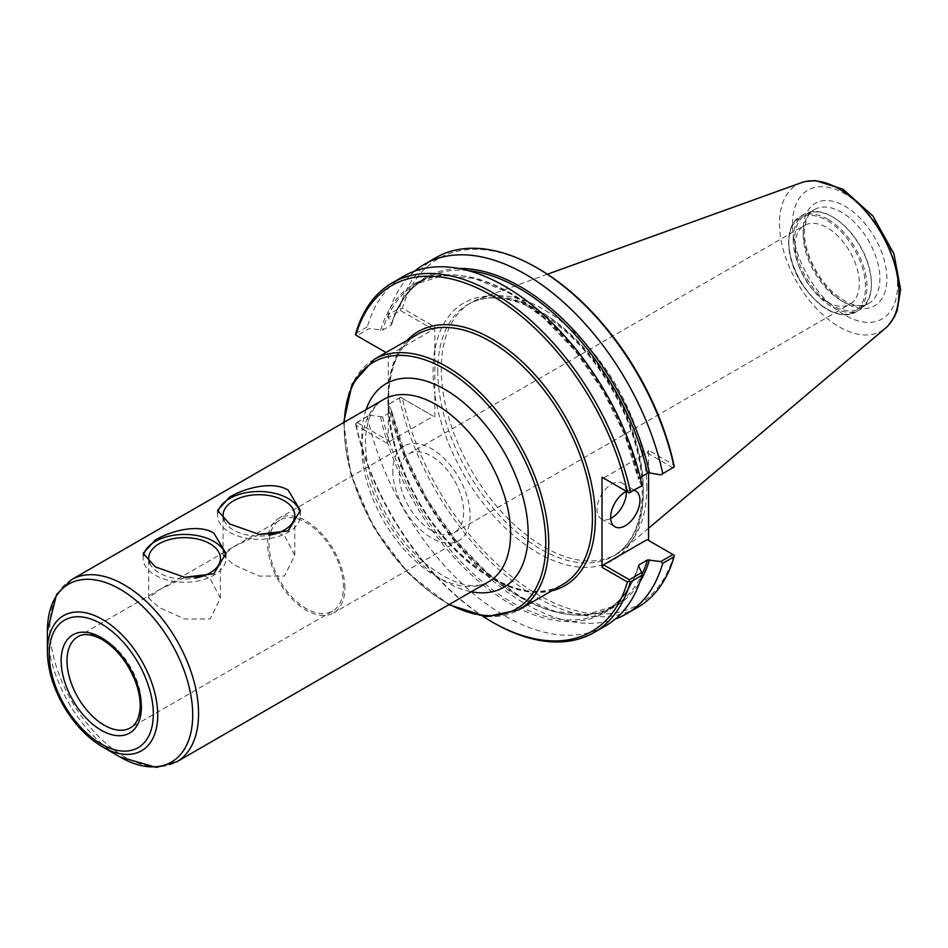 <?xml version="1.0" encoding="UTF-8"?>
<svg xmlns="http://www.w3.org/2000/svg" width="948" height="948" viewBox="0 0 948 948"><rect width="100%" height="100%" fill="white"/><g stroke="black" fill="none" stroke-linecap="round" stroke-linejoin="round"><path stroke-width="0.71" stroke-dasharray="4.74 3.56" d="M143.468 555.421A41.404 23.901 0 0 0 143.16 558.336A41.404 23.901 0 0 0 155.282 575.246A41.404 23.901 0 0 0 200.407 580.425A41.404 23.901 0 0 0 225.968 558.336A41.404 23.901 0 0 0 225.802 556.144M149.689 563.159A35.858 20.702 0 0 0 194.707 578.197M185.097 577.356L159.205 589.798L148.706 598.235L159.335 607.621L184.896 619.044L210.053 619.008L220.434 598.235L209.923 578.268L203.619 575.886M217.839 512.489A41.404 23.901 0 0 0 217.53 515.404A41.404 23.901 0 0 0 229.653 532.314A41.404 23.901 0 0 0 274.778 537.492A41.404 23.901 0 0 0 300.338 515.404A41.404 23.901 0 0 0 300.161 513.212M224.048 520.215A35.858 20.702 0 0 0 269.078 535.264M259.468 534.423L233.575 546.866L223.064 555.291L233.694 564.688L259.266 576.1L284.412 576.076L294.792 555.303L284.293 535.336L277.989 532.942M431.47 530.442A45.492 26.26 60 0 1 401.751 490.353A45.492 26.26 60 0 1 408.73 453.902A45.492 26.26 60 0 1 454.211 480.162A45.492 26.26 60 0 1 454.211 532.693A45.492 26.26 60 0 1 431.47 530.442M827.166 301.985A45.492 26.26 -120 0 0 849.906 304.237A45.492 26.26 -120 0 0 849.906 251.718A45.492 26.26 -120 0 0 804.425 225.446A45.492 26.26 -120 0 0 797.446 261.897A45.492 26.26 -120 0 0 827.166 301.985M355.619 334.988L386.037 352.549M389.746 354.682L433.366 329.501L400.483 310.517L388.36 317.509L391.595 324.05L391.086 325.223L382.637 330.105L369.282 328.529L356.863 335.699M458.939 268.485A189.956 109.672 -120 0 0 391.595 324.05L391.086 325.223A188.913 109.067 -120 0 1 424.822 278.996C409.145 288.156 398.077 303.36 391.643 324.595M355.784 333.447L367.386 326.752L369.282 328.529M355.619 423.329L355.856 425.225L388.277 443.937L389.746 441.401L356.863 422.417L355.784 423.424A201.853 116.545 -120 0 0 493.09 622.528M388.277 353.841L388.277 443.937M355.856 425.225A199.779 115.348 -120 0 0 482.793 616.259M356.863 422.417L369.282 415.248L355.784 423.424M367.386 416.729A201.853 116.545 -120 0 0 605.63 625.822M400.649 397.331L388.099 404.772L400.483 397.236L402.414 398.35A199.779 115.348 -120 0 0 538.191 594.811A199.779 115.348 -120 0 0 673.957 555.125L647.105 539.613M400.483 397.236L433.366 416.219L389.746 441.401M402.414 398.35L433.366 416.219M369.282 415.248L382.637 416.824L391.086 411.942L391.595 410.768L388.36 404.239M391.654 410.958L405.554 455.573L427.098 499.3L454.862 539.211L486.976 572.616L521.246 597.276L555.338 611.555L586.859 614.553L613.735 606.199A188.913 109.067 -120 0 1 391.086 411.942L391.595 410.768A189.956 109.672 -120 0 0 507.595 588.755A189.956 109.672 -120 0 0 639.9 581.918M388.099 404.772A201.853 116.545 -120 0 0 615.453 618.925M399.416 398.243A201.853 116.545 -120 0 0 637.649 607.336M434.836 417.061L434.836 394.107A148.646 85.818 -120 0 0 550.978 559.533A148.646 85.818 -120 0 0 643.1 484.855A148.646 85.818 -120 0 0 538.191 310.316A148.646 85.818 -120 0 0 434.836 349.931L434.836 326.965L402.414 308.242A199.779 115.348 -120 0 1 538.191 268.568M648.562 472.934L648.562 450.359L673.957 465.03M388.36 317.509L388.099 314.795L399.416 308.266L400.649 308.977L400.483 310.517M414.667 271.152A201.853 116.545 -120 0 0 388.099 314.795M400.649 308.977L402.414 308.242M433.366 329.501L434.836 326.965M435.796 257.714A201.853 116.545 -120 0 0 399.416 308.266M672.962 467.826L647.105 452.895L603.485 478.088L629.342 493.019M403.777 276.2A201.853 116.545 -120 0 0 367.386 326.752M641.76 485.85L638.525 479.309L640.208 477.448M380.598 330.402A189.956 109.672 -120 0 1 509.562 293.122A189.956 109.672 -120 0 1 638.525 479.309L639.023 478.136A188.913 109.067 -120 0 0 416.373 283.879A188.913 109.067 -120 0 0 382.637 330.105M648.562 450.359L647.105 452.895M626.284 491.42A20.702 11.957 120 0 0 622.03 483.065A20.702 11.957 120 0 0 606.08 488.611A20.702 11.957 120 0 0 597.039 509.443A20.702 11.957 120 0 0 601.328 518.923A20.702 11.957 120 0 0 610.69 518.426M626.438 491.337A20.702 11.957 -60 0 1 634.105 490.27M434.836 349.931L434.836 394.107A148.646 85.818 -120 0 1 434.836 349.931M269.979 535.11A52.59 30.36 -120 0 0 269.042 544.14A52.59 30.36 -120 0 0 291.996 597.062A52.59 30.36 -120 0 0 332.523 611.152A52.59 30.36 -120 0 0 343.413 587.073A52.59 30.36 -120 0 0 320.46 534.151A52.59 30.36 -120 0 0 279.933 520.061A52.59 30.36 -120 0 0 270.713 532.361M344.871 587.926A54.652 31.557 -120 0 0 321.017 532.918A54.652 31.557 -120 0 0 278.902 518.272A54.652 31.557 -120 0 0 267.573 543.299A54.652 31.557 -120 0 0 291.439 598.295A54.652 31.557 -120 0 0 333.554 612.941A54.652 31.557 -120 0 0 344.871 587.926M392.816 470.99A54.652 31.557 -120 0 0 416.682 525.986A54.652 31.557 -120 0 0 458.796 540.633A54.652 31.557 -120 0 0 470.113 515.617A54.652 31.557 -120 0 0 446.259 460.61A54.652 31.557 -120 0 0 404.144 445.963A54.652 31.557 -120 0 0 392.816 470.99M793.203 239.323A55.28 31.912 -120 0 0 817.33 294.947A55.28 31.912 -120 0 0 859.931 309.759A55.28 31.912 -120 0 0 871.378 284.459A55.28 31.912 -120 0 0 832.285 216.748A55.28 31.912 -120 0 0 804.651 214.011A55.28 31.912 -120 0 0 793.203 239.323M794.661 239.323A54.237 31.32 -120 0 0 818.337 293.904A54.237 31.32 -120 0 0 860.144 308.444A54.237 31.32 -120 0 0 871.378 283.606A54.237 31.32 -120 0 0 833.019 217.175A54.237 31.32 -120 0 0 805.895 214.485A54.237 31.32 -120 0 0 794.661 239.323M801.546 182.632A84.455 48.763 -120 0 0 779.481 223.42A84.455 48.763 -120 0 0 819.226 311.347A84.455 48.763 -120 0 0 885.55 328.138M646.809 487.639A145.34 83.91 -120 0 0 588.222 346.672A145.34 83.91 -120 0 0 479.261 298.786A145.34 83.91 -120 0 0 471.381 302.436A145.34 83.91 -120 0 0 441.27 368.973A145.34 83.91 -120 0 0 504.715 515.226A145.34 83.91 -120 0 0 616.71 554.165A145.34 83.91 -120 0 0 623.82 549.176A145.34 83.91 -120 0 0 646.809 487.639M449.482 604.338A142.544 82.298 60 0 1 344.314 422.168M374.164 359.399A144.606 83.495 -120 0 0 344.219 425.605A144.606 83.495 -120 0 0 407.344 571.134A144.606 83.495 -120 0 0 518.781 609.872M387.91 400.376A144.606 83.495 -120 0 0 451.035 545.906A144.606 83.495 -120 0 0 562.472 584.643C520.689 612.835 436.033 553.62 404.204 471.476C378.714 411.693 385.374 351.364 417.867 334.17A144.606 83.495 -120 0 0 387.91 400.376M366.118 409.583A117.599 67.889 -120 0 0 386.203 519.433A117.599 67.889 -120 0 0 471.286 591.753M407.048 340.415A146.679 84.692 -120 0 0 388.277 388.858M388.277 408.92A146.679 84.692 -120 0 0 447.942 541.948A146.679 84.692 -120 0 0 551.665 590.888M382.637 416.824A188.913 109.067 -120 0 0 605.286 611.081L613.735 606.199A188.913 109.067 -120 0 0 641.938 574.512M468.039 270.571A188.913 109.067 -120 0 0 424.822 278.996L416.373 283.879L443.249 275.536L474.782 278.522L508.863 292.802L543.133 317.462L575.246 350.867L603.011 390.777L624.566 434.504L638.454 479.119M638.466 565.482C632.032 586.729 620.976 601.921 605.286 611.081A188.913 109.067 -120 0 0 638.62 566.205M380.598 417.12A189.956 109.672 -120 0 0 509.562 603.307A189.956 109.672 -120 0 0 638.525 566.027M437.763 371A145.34 83.91 -120 0 0 501.196 517.264A145.34 83.91 -120 0 0 613.19 556.192A145.34 83.91 -120 0 0 643.301 489.666A145.34 83.91 -120 0 0 540.526 311.667A145.34 83.91 -120 0 0 467.862 304.474A145.34 83.91 -120 0 0 437.763 371M383.632 399.475A105.169 60.719 -120 0 0 361.852 447.622A105.169 60.719 -120 0 0 407.759 553.454A105.169 60.719 -120 0 0 488.812 581.634C473.289 590.817 451.509 584.288 423.483 562.057C402.959 543.666 387.128 520.642 375.977 492.972C367.67 471.251 364.305 451.639 365.869 434.137C368.132 416.148 374.045 404.595 383.632 399.475M71.61 579.619A105.169 60.719 -120 0 0 49.829 627.766A105.169 60.719 -120 0 0 95.736 733.61A105.169 60.719 -120 0 0 176.778 761.789M47.4 631.143A102.751 59.321 -120 0 0 120.052 756.99M47.4 651.347A78.009 45.042 -120 0 0 102.562 746.882M332.523 611.152L130.492 727.78A52.59 30.36 -120 0 0 141.382 703.712A52.59 30.36 -120 0 0 104.197 639.308A52.59 30.36 -120 0 0 77.914 636.7L279.933 520.061M865.524 286.983A54.237 31.32 -120 0 0 827.166 220.552A54.237 31.32 -120 0 0 788.807 242.7A54.237 31.32 -120 0 0 827.166 309.131A54.237 31.32 -120 0 0 865.524 286.983M827.9 219.284A55.28 31.912 -120 0 0 800.254 216.547A55.28 31.912 -120 0 0 788.807 241.858A55.28 31.912 -120 0 0 812.934 297.482A55.28 31.912 -120 0 0 855.534 312.295A55.28 31.912 -120 0 0 866.982 286.983A55.28 31.912 -120 0 0 827.9 219.284M803.169 234.405A54.237 31.32 -120 0 0 826.857 288.998A54.237 31.32 -120 0 0 868.652 303.526A54.237 31.32 -120 0 0 879.886 278.7A54.237 31.32 -120 0 0 841.528 212.257A54.237 31.32 -120 0 0 814.403 209.579A54.237 31.32 -120 0 0 803.169 234.405M886.878 278.7A59.191 34.175 -120 0 0 845.024 206.214A59.191 34.175 -120 0 0 803.169 230.376A59.191 34.175 -120 0 0 845.024 302.862A59.191 34.175 -120 0 0 886.878 278.7M897.566 284.874A74.311 42.897 -120 0 0 845.024 193.866A74.311 42.897 -120 0 0 792.481 224.202A74.311 42.897 -120 0 0 845.024 315.21A74.311 42.897 -120 0 0 897.566 284.874M225.968 558.336L225.968 553.371M143.16 558.336L143.16 553.371M220.434 598.235L220.434 558.336M148.706 598.235L148.706 558.336M300.338 515.404L300.338 510.427M217.53 515.404L217.53 510.427M294.792 555.291L294.792 515.404M223.064 555.291L223.064 515.404M343.662 422.547L350.724 473.787L373.405 526.815L407.984 572.971L448.842 604.717M454.211 532.693L849.906 304.237M408.73 453.902L804.425 225.446M601.328 518.923L614.944 526.78M622.03 483.065L635.646 490.922M616.71 554.165L613.19 556.192C630.136 546.155 639.746 527.384 642.033 499.869C643.574 474.853 638.407 447.752 626.533 418.566C605.535 370.312 576.325 334.739 538.867 311.833C510.782 296.238 487.106 293.785 467.862 304.474L471.381 302.436M404.144 445.963L278.902 518.272M458.796 540.633L333.554 612.941M804.651 214.011L800.254 216.547C783.652 225.209 785.122 259.148 802.565 284.981C820.589 310.043 838.245 319.144 855.534 312.295L859.931 309.759M833.019 217.175L832.285 216.748M871.378 283.606L871.378 284.459M860.144 308.444L868.652 303.526C860.085 308.396 848.626 305.055 834.252 293.524C812.507 274.138 802.316 243.281 804.816 228.041C805.954 218.633 809.142 212.482 814.403 209.579L805.895 214.485M887.162 326.657L888.395 325.389M803.631 181.98L805.35 181.542M547.399 274.221L479.261 298.786M648.562 528.273L623.82 549.176"/><path stroke-width="1.42" d="M225.802 556.144A41.404 23.901 0 0 0 213.845 541.438A41.404 23.901 0 0 0 171.09 535.739A41.404 23.901 0 0 0 143.468 555.421M194.707 578.197A35.858 20.702 0 0 0 220.434 558.336A35.858 20.702 0 0 0 209.923 543.702A35.858 20.702 0 0 0 170.841 539.211A35.858 20.702 0 0 0 148.706 558.336A35.858 20.702 0 0 0 149.689 563.159M213.845 533.072L225.968 553.371L213.857 573.801L184.599 577.273L155.294 566.88L143.16 553.371L155.282 540.005C170.77 530.821 198.333 523.545 213.845 533.072M203.619 575.886L185.097 577.356M300.161 513.212A41.404 23.901 0 0 0 288.216 498.506A41.404 23.901 0 0 0 245.461 492.806A41.404 23.901 0 0 0 217.839 512.489M269.078 535.264A35.858 20.702 0 0 0 294.792 515.404A35.858 20.702 0 0 0 284.293 500.769A35.858 20.702 0 0 0 245.212 496.278A35.858 20.702 0 0 0 223.064 515.404A35.858 20.702 0 0 0 224.048 520.215M288.216 490.128L300.338 510.427L288.228 530.868L258.958 534.34L229.665 523.948L217.53 510.427L229.653 497.072C245.141 487.876 272.704 480.612 288.216 490.128M277.989 532.942L259.468 534.423M386.037 352.549L355.619 334.988L355.784 333.447A201.853 116.545 -120 0 1 392.176 282.907A201.853 116.545 -120 0 1 630.408 492L629.164 492.913L602.016 477.235L602.016 567.342L627.41 582.001L629.164 581.266L630.408 581.977L642.009 575.282L641.76 572.568L629.342 579.738L603.485 564.807L647.105 539.613L674.206 555.267L674.04 556.796A201.853 116.545 -120 0 1 637.649 607.336L626.332 613.877A201.853 116.545 -120 0 0 662.723 563.325L674.04 556.796M482.793 616.259A199.779 115.348 -120 0 0 491.633 621.687A199.779 115.348 -120 0 0 627.41 582.001M627.41 491.905A199.779 115.348 -120 0 0 491.633 295.444A199.779 115.348 -120 0 0 355.856 335.118M491.633 621.687L493.09 622.528A201.853 116.545 -120 0 0 594.029 632.529A201.853 116.545 -120 0 0 630.408 581.977M594.029 632.529L605.63 625.822A201.853 116.545 -120 0 0 642.009 575.282M615.453 618.925A201.853 116.545 -120 0 0 626.332 613.877M672.962 554.544L660.839 561.548L662.723 563.325M660.839 561.548L647.484 559.972L639.023 564.854L638.525 566.027L641.76 572.568M640.208 477.448L647.484 473.253L649.51 472.957L660.839 474.829L674.206 466.914L673.957 465.03A199.779 115.348 -120 0 0 538.191 268.568L536.722 267.715A201.853 116.545 -120 0 0 435.796 257.714L424.479 264.255A201.853 116.545 -120 0 0 414.667 271.152M648.562 472.934L648.562 540.467M674.206 466.914L660.839 474.829M662.723 473.348A201.853 116.545 -120 0 0 424.479 264.255M674.04 466.819A201.853 116.545 -120 0 0 536.722 267.715M603.485 478.088L602.016 477.235M630.408 492L641.76 485.85L629.164 492.913M642.009 485.305A201.853 116.545 -120 0 0 403.777 276.2L392.176 282.907M638.62 566.205A188.913 109.067 -120 0 0 639.023 564.854L638.525 566.027M629.342 579.738L629.164 581.266M602.016 567.342L603.485 564.807M610.69 518.426A20.702 11.957 120 0 0 626.32 492.533A20.702 11.957 120 0 0 626.284 491.42M634.105 490.27A20.702 11.957 -60 0 1 635.646 490.922A20.702 11.957 -60 0 1 639.936 500.402A20.702 11.957 -60 0 1 630.894 521.234A20.702 11.957 -60 0 1 614.944 526.78A20.702 11.957 -60 0 1 610.654 517.3A20.702 11.957 -60 0 1 626.438 491.337M47.4 651.347C47.637 669.146 52.981 687.253 63.421 705.656C74.145 723.988 87.192 737.734 102.562 746.882A78.009 45.042 -120 0 0 157.724 715.041A78.009 45.042 -120 0 0 102.562 619.494A78.009 45.042 -120 0 0 47.4 651.347L47.4 631.143L56.572 594.42L71.61 579.619A105.169 60.719 -120 0 1 124.188 584.833A105.169 60.719 -120 0 1 198.559 713.643A105.169 60.719 -120 0 1 176.778 761.789L488.812 581.634A105.169 60.719 -120 0 0 510.593 533.487A105.169 60.719 -120 0 0 436.222 404.678A105.169 60.719 -120 0 0 383.632 399.475L71.61 579.619M270.713 532.361A52.59 30.36 -120 0 0 269.979 535.11M648.562 528.273L885.562 328.138A84.455 48.763 -120 0 0 887.162 326.669A84.455 48.763 -120 0 0 898.917 292.375A84.455 48.763 -120 0 0 839.193 188.948A84.455 48.763 -120 0 0 803.631 181.969A84.455 48.763 -120 0 0 801.546 182.632L547.399 274.221M344.314 422.168A142.544 82.298 60 0 1 445.003 369.104A142.544 82.298 60 0 1 545.799 543.678A142.544 82.298 60 0 1 449.482 604.338M448.842 604.717L486.478 616.638L518.781 609.872A144.606 83.495 -120 0 0 548.726 543.678A144.606 83.495 -120 0 0 446.472 366.568A144.606 83.495 -120 0 0 374.164 359.399L352.158 383.987L343.662 422.547M518.781 609.872L562.472 584.643A144.606 83.495 -120 0 0 592.429 518.449A144.606 83.495 -120 0 0 490.175 341.327A144.606 83.495 -120 0 0 417.867 334.17L374.164 359.399M471.286 591.753A117.599 67.889 -120 0 0 528.154 533.487A117.599 67.889 -120 0 0 445.003 389.462A117.599 67.889 -120 0 0 366.118 409.583M551.665 590.888A146.679 84.692 -120 0 0 590.45 479.238A146.679 84.692 -120 0 0 491.633 338.791A146.679 84.692 -120 0 0 407.048 340.415M639.9 581.918A189.956 109.672 -120 0 0 649.51 559.676M649.51 472.957A189.956 109.672 -120 0 0 458.939 268.485M641.938 574.512A188.913 109.067 -120 0 0 647.484 559.972M647.484 473.253A188.913 109.067 -120 0 0 468.039 270.571M102.562 746.882L120.052 756.99A102.751 59.321 -120 0 0 192.705 715.041A102.751 59.321 -120 0 0 120.052 589.194A102.751 59.321 -120 0 0 47.4 631.143M153.327 713.986A73.612 42.506 -120 0 0 101.27 623.831A73.612 42.506 -120 0 0 49.225 653.883A73.612 42.506 -120 0 0 101.27 744.038A73.612 42.506 -120 0 0 153.327 713.986M141.382 707.09A56.726 32.753 -120 0 0 101.27 637.613A56.726 32.753 -120 0 0 61.158 660.78A56.726 32.753 -120 0 0 101.27 730.256A56.726 32.753 -120 0 0 141.382 707.09M67.012 660.78A52.59 30.36 -120 0 0 89.965 713.702A52.59 30.36 -120 0 0 130.492 727.78C135.742 724.853 138.894 718.797 139.984 709.625C140.754 700.856 139.095 691.116 134.983 680.403C127.245 661.846 116.296 648.207 102.135 639.509C86.872 631.569 80.142 635.302 77.914 636.7A52.59 30.36 -120 0 0 67.012 660.78M120.052 756.99L156.444 767.406L176.778 761.789M888.395 325.389L894.296 317.07L897.223 310.411L900.6 289.377L893.905 253.756L872.871 215.943L842.879 189.126L815.505 180.594L805.35 181.542"/></g></svg>
